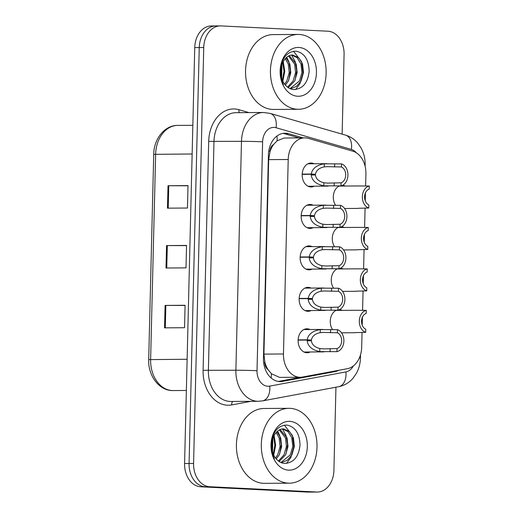 <?xml version="1.0" encoding="UTF-8"?>
<svg xmlns="http://www.w3.org/2000/svg" width="518" height="518" viewBox="0 0 518 518"><rect width="100%" height="100%" fill="white"/><g stroke="black" fill="none" stroke-linecap="round" stroke-linejoin="round"><path stroke-width="0.78" d="M341.53 226.767A11.979 8.916 -90.4 0 1 344.224 227.48M344.373 249.941A11.979 8.916 -90.4 0 1 343.764 250.213M340.52 268.207A11.979 8.916 -90.4 0 1 343.207 268.926M343.363 291.381A11.979 8.916 -90.4 0 1 342.754 291.66M339.504 309.647A11.979 8.916 -90.4 0 1 342.197 310.366M342.346 332.828A11.979 8.916 -90.4 0 1 341.738 333.1M342.547 185.321A11.979 8.916 -90.4 0 1 345.234 186.04M345.389 208.495A11.979 8.916 -90.4 0 1 344.781 208.773M313.248 227.648A11.979 8.916 -90.4 0 1 310.152 228.419A11.979 8.916 -90.4 0 1 309.777 228.412A11.979 8.916 -90.4 0 1 301.159 216.252A11.979 8.916 -90.4 0 1 309.991 204.468A11.979 8.916 -90.4 0 1 310.366 204.474A11.979 8.916 -90.4 0 1 313.099 205.193M312.237 269.095A11.979 8.916 -90.4 0 1 309.142 269.865A11.979 8.916 -90.4 0 1 308.767 269.852A11.979 8.916 -90.4 0 1 300.142 257.692A11.979 8.916 -90.4 0 1 308.981 245.908A11.979 8.916 -90.4 0 1 309.35 245.914A11.979 8.916 -90.4 0 1 312.082 246.639M311.221 310.535A11.979 8.916 -90.4 0 1 308.126 311.305A11.979 8.916 -90.4 0 1 307.75 311.299A11.979 8.916 -90.4 0 1 299.132 299.139A11.979 8.916 -90.4 0 1 307.964 287.354A11.979 8.916 -90.4 0 1 308.339 287.361A11.979 8.916 -90.4 0 1 311.072 288.079M310.211 351.981A11.979 8.916 -90.4 0 1 307.116 352.752A11.979 8.916 -90.4 0 1 306.74 352.739A11.979 8.916 -90.4 0 1 298.115 340.579A11.979 8.916 -90.4 0 1 306.954 328.794A11.979 8.916 -90.4 0 1 307.323 328.8A11.979 8.916 -90.4 0 1 310.062 329.526M314.264 186.208A11.979 8.916 -90.4 0 1 311.163 186.979A11.979 8.916 -90.4 0 1 310.794 186.966A11.979 8.916 -90.4 0 1 302.169 174.806A11.979 8.916 -90.4 0 1 311.001 163.021A11.979 8.916 -90.4 0 1 311.376 163.028A11.979 8.916 -90.4 0 1 314.109 163.753M365.624 186.046L365.922 173.912A22.455 16.718 89.6 0 0 352.654 151.126L308.359 138.371A22.455 16.718 89.6 0 0 305.465 137.885A22.455 16.718 89.6 0 0 304.765 137.866A22.455 16.718 89.6 0 0 288.215 159.499L283.463 353.969A22.455 16.718 89.6 0 0 300.317 377.259A22.455 16.718 89.6 0 0 302.525 377.046L347.338 368.699A22.455 16.718 89.6 0 0 361.681 347.28L362.05 332.362M268.097 369.671A22.455 16.718 -90.4 0 1 264.879 362.218L264.873 362.613A7.485 5.575 89.6 0 0 268.097 369.671L271.413 373.737L279.629 377.395L300.317 377.259M304.765 137.866L284.168 138.008L277.104 140.799L273.601 144.516A7.485 5.575 89.6 0 0 270.033 151.237A22.455 0.628 -178.6 0 0 268.745 151.172M270.033 151.237L270.027 151.625A22.455 16.718 -90.4 0 1 273.601 144.516M270.027 151.625L268.68 159.628L263.927 354.105L264.879 362.218M362.224 325.181L362.419 317.139M362.587 310.373L363.06 290.915M363.235 283.734L363.435 275.699M363.597 268.933L364.07 249.475M364.251 242.294L364.445 234.253M364.607 227.486L365.086 208.029M365.261 200.848L365.455 192.813M334.641 246.814A11.979 8.916 -90.4 0 1 338.416 227.337M333.631 288.261A11.979 8.916 -90.4 0 1 337.406 268.777M332.621 329.701A11.979 8.916 -90.4 0 1 336.389 310.224M335.658 205.374A11.979 8.916 -90.4 0 1 339.432 185.891M335.949 387.211L333.916 470.409A22.455 16.718 -90.4 0 1 317.359 492.042L312.859 492.068A22.455 16.718 -90.4 0 1 312.16 492.055L205.238 486.758A22.455 16.718 -90.4 0 1 189.076 463.487L199.242 47.559A22.455 16.718 -90.4 0 1 215.799 25.932L211.299 25.958A22.455 16.718 -90.4 0 0 194.742 47.591L184.583 463.519A22.455 16.718 -90.4 0 0 200.738 486.79L307.66 492.087A22.455 16.718 -90.4 0 0 308.359 492.1L312.859 492.068A22.455 16.718 -90.4 0 1 312.16 492.055L205.238 486.758A22.455 16.718 -90.4 0 1 189.076 463.487L199.242 47.559A22.455 16.718 -90.4 0 1 215.799 25.932A22.455 16.718 -90.4 0 1 216.498 25.945M164.543 327.855L184.537 327.719L185.088 305.283L165.087 305.413L164.543 327.855M185.081 305.465L165.087 305.413M167.463 208.165L187.464 208.029L188.008 185.586L168.013 185.722L167.463 208.165M188.008 185.768L168.013 185.722M166 268.013L186.001 267.877L186.545 245.435L166.55 245.571L166 268.013M186.545 245.616L166.55 245.571M303.049 137.879L288.578 133.709A22.455 16.718 89.6 0 0 285.683 133.23A22.455 16.718 89.6 0 0 284.984 133.21A22.455 16.718 89.6 0 0 268.428 154.843L263.455 358.307A22.455 16.718 89.6 0 0 280.316 381.591A22.455 16.718 89.6 0 0 282.524 381.384L335.172 371.574A22.455 16.718 89.6 0 0 338.927 370.266M317.359 492.042A22.455 16.718 -90.4 0 1 316.66 492.022L209.738 486.726A22.455 16.718 -90.4 0 1 193.577 463.455L203.742 47.526A22.455 16.718 -90.4 0 1 220.299 25.9A22.455 16.718 -90.4 0 1 220.998 25.913L327.92 31.209A22.455 16.718 -90.4 0 1 344.081 54.481L342.133 134.136M300.919 377.24L278.522 381.41A22.455 16.718 -90.4 0 1 278.315 381.449M282.983 133.385A22.455 16.718 -90.4 0 1 284.576 133.741L299.048 137.905M302.195 174.1L311.247 174.042C312.276 168.486 316.64 165.074 324.339 163.805L341.524 163.895A11.228 8.359 89.6 0 1 347.934 175.22A11.228 8.359 89.6 0 1 340.986 185.884L323.802 185.839C316.174 184.22 311.978 180.614 311.227 175.019L315.449 174.987C315.922 178.839 318.732 181.436 323.873 182.77L327.888 183.119M327.246 183.119L341.064 182.802A8.236 6.132 -90.4 0 0 345.707 175.11A8.236 6.132 -90.4 0 0 341.453 166.977L327.033 166.66M315.449 174.987L311.227 175.019M311.247 174.042L315.468 174.268L302.182 174.359M327.648 166.66L324.262 166.874C319.056 167.974 316.129 170.441 315.468 174.268M340.986 185.884L341.064 182.802M341.453 166.977L341.524 163.895M358.093 208.288L368.758 208.003A11.228 8.359 89.6 0 1 362.354 196.685A11.228 8.359 89.6 0 1 369.295 186.02L358.844 185.956M368.758 208.003L368.835 204.927A8.236 6.132 -90.4 0 1 364.581 196.795A8.236 6.132 -90.4 0 1 369.217 189.096L369.295 186.02M301.178 215.546L310.237 215.482C311.266 209.926 315.63 206.514 323.323 205.251L340.514 205.342A11.228 8.359 89.6 0 1 346.918 216.666A11.228 8.359 89.6 0 1 339.976 227.324L322.785 227.285C315.158 225.667 310.968 222.06 310.211 216.459L314.439 216.427C314.912 220.279 317.715 222.876 322.863 224.216L326.877 224.566M326.23 224.559L340.054 224.249A8.236 6.132 -90.4 0 0 344.69 216.556A8.236 6.132 -90.4 0 0 340.436 208.417L326.023 208.1M314.439 216.427L310.211 216.459M310.237 215.482L314.458 215.708L301.165 215.799M326.631 208.1L323.251 208.314C318.046 209.414 315.112 211.881 314.458 215.708M339.976 227.324L340.054 224.249M340.436 208.417L340.514 205.342M300.168 256.986L309.227 256.928C310.25 251.372 314.614 247.96 322.313 246.691L339.504 246.782A11.228 8.359 89.6 0 1 345.907 258.106A11.228 8.359 89.6 0 1 338.966 268.771L321.775 268.725C314.148 267.107 309.958 263.5 309.201 257.906L313.429 257.873C313.895 261.726 316.705 264.322 321.846 265.656L325.867 266.006M325.22 266.006L339.037 265.689A8.236 6.132 -90.4 0 0 343.68 257.996A8.236 6.132 -90.4 0 0 339.426 249.864L325.013 249.54M313.429 257.873L309.201 257.906M309.227 256.928L313.442 257.155L300.155 257.245M325.621 249.546L322.235 249.76C317.035 250.861 314.102 253.328 313.442 257.155M338.966 268.771L339.037 265.689M339.426 249.864L339.504 246.782M299.151 298.433L308.21 298.368C309.24 292.812 313.604 289.4 321.302 288.137L338.487 288.228A11.228 8.359 89.6 0 1 344.897 299.553A11.228 8.359 89.6 0 1 337.95 310.211L320.759 310.172C313.137 308.553 308.942 304.947 308.184 299.346L312.412 299.313C312.885 303.166 315.689 305.762 320.836 307.103L324.851 307.452L338.027 307.135A8.236 6.132 -90.4 0 0 342.67 299.443A8.236 6.132 -90.4 0 0 338.416 291.304L323.996 290.986M312.412 299.313L308.184 299.346M308.21 298.368L312.432 298.595L299.139 298.685M324.605 290.986L321.225 291.2C316.019 292.301 313.086 294.768 312.432 298.595M337.95 310.211L338.027 307.135M338.416 291.304L338.487 288.228M298.141 339.873L307.2 339.814C308.229 334.252 312.587 330.847 320.286 329.577L337.477 329.668A11.228 8.359 89.6 0 1 343.881 340.993A11.228 8.359 89.6 0 1 336.94 351.657L319.748 351.612C312.121 349.993 307.932 346.387 307.174 340.792L311.402 340.76C311.868 344.612 314.679 347.209 319.826 348.543L323.841 348.892M323.193 348.892L337.011 348.575A8.236 6.132 -90.4 0 0 341.653 340.883A8.236 6.132 -90.4 0 0 337.399 332.75L322.986 332.426M311.402 340.76L307.174 340.792M307.2 339.814L311.415 340.041L298.128 340.132M323.595 332.433L320.215 332.647C315.009 333.747 312.076 336.214 311.415 340.041M336.94 351.657L337.011 348.575M337.399 332.75L337.477 329.668M357.077 249.728L367.748 249.449A11.228 8.359 89.6 0 1 361.337 238.125A11.228 8.359 89.6 0 1 368.285 227.46L357.828 227.402M367.748 249.449L367.819 246.367A8.236 6.132 -90.4 0 1 363.565 238.235A8.236 6.132 -90.4 0 1 368.207 230.542L368.285 227.46M356.067 291.174L366.731 290.889A11.228 8.359 89.6 0 1 360.327 279.571A11.228 8.359 89.6 0 1 367.268 268.907L356.818 268.842M366.731 290.889L366.809 287.814A8.236 6.132 -90.4 0 1 362.555 279.681A8.236 6.132 -90.4 0 1 367.191 271.982L367.268 268.907M355.057 332.614L365.721 332.336A11.228 8.359 89.6 0 1 359.311 321.011A11.228 8.359 89.6 0 1 366.258 310.347L355.808 310.288M365.721 332.336L365.792 329.254A8.236 6.132 -90.4 0 1 361.538 321.121A8.236 6.132 -90.4 0 1 366.181 313.429L366.258 310.347M297.377 109.259A37.432 27.862 -90.4 0 1 270.435 71.264A37.432 27.862 -90.4 0 1 298.044 34.428A37.432 27.862 -90.4 0 1 299.21 34.453A37.432 27.862 -90.4 0 1 326.152 72.455A37.432 27.862 -90.4 0 1 298.549 109.285A37.432 27.862 -90.4 0 1 297.377 109.259M298.549 109.285L273.653 109.453A37.432 27.862 -90.4 0 1 272.481 109.427A37.432 27.862 -90.4 0 1 245.538 71.432A37.432 27.862 -90.4 0 1 273.148 34.596L298.044 34.428M290.035 88.623L299.488 80.918L301.91 72.539L300.958 63.999L297.164 57.705L291.628 55.018M290.43 88.792L296.497 86.376L301.075 80.905L303.496 72.533L302.544 63.992L298.621 57.569L292.417 54.973M287.542 87.121L293.136 80.963L295.558 72.585L294.613 64.044L288.461 56.028M288.228 87.613L294.723 80.95L297.151 72.572L296.199 64.031L289.251 55.64M284.647 84.175L286.791 81.002L289.212 72.63L288.261 64.083L285.308 58.689M285.386 85.088L288.377 80.996L290.799 72.617L289.847 64.077L286.098 57.822M281.65 78.283L281.993 64.368M282.394 80.309L284.486 72.209L283.501 64.115L282.834 62.413M298.892 47.468A24.411 18.169 -90.4 0 1 316.453 72.76A24.411 18.169 -90.4 0 1 297.701 96.251A24.411 18.169 -90.4 0 1 280.134 70.96A24.411 18.169 -90.4 0 1 298.892 47.468M293.363 89.549C302.506 89.225 307.77 83.171 309.155 71.387C308.825 59.823 304.545 53.095 296.309 51.204C287.833 51.237 282.563 56.967 280.503 68.382C279.875 74.411 280.873 79.908 283.495 84.868C279.131 74.657 279.539 66.194 284.712 59.46A16.926 12.594 -90.4 0 0 284.233 83.599C286.713 87.102 289.756 89.083 293.363 89.549M281.073 64.336L281.63 78.212M292.91 54.986C289.795 54.85 287.063 56.339 284.712 59.46M282.841 81.274L284.777 71.361L283.262 61.61M282.42 80.258L283.987 71.264L282.776 62.529M288.766 80.212L290.339 70.752L288.863 61.7L286.752 57.213M295.118 80.167L296.691 70.707L295.208 61.655L291.576 55.025M295.597 89.562L299.961 83.67L302.959 72.753L301.56 61.61L293.505 51.263M288.241 483.145A37.432 27.862 -90.4 0 1 261.299 445.15A37.432 27.862 -90.4 0 1 288.902 408.313A37.432 27.862 -90.4 0 1 290.074 408.339A37.432 27.862 -90.4 0 1 317.016 446.341A37.432 27.862 -90.4 0 1 289.407 483.171A37.432 27.862 -90.4 0 1 288.241 483.145M289.407 483.171L264.51 483.339A37.432 27.862 -90.4 0 1 263.345 483.313A37.432 27.862 -90.4 0 1 236.402 445.318A37.432 27.862 -90.4 0 1 264.005 408.482L288.902 408.313M280.898 462.509L290.352 454.804L292.774 446.432L291.822 437.885L288.027 431.591L282.491 428.904M281.293 462.678L287.361 460.262L291.938 454.791L294.36 446.419L293.408 437.878L289.478 431.455L283.281 428.859M278.406 461.007L284 454.849L286.422 446.471L285.47 437.93L279.325 429.914M279.092 461.499L285.586 454.836L288.008 446.464L287.063 437.917L280.115 429.526M275.511 458.061L277.654 454.888L280.076 446.516L279.124 437.969L276.172 432.575M276.249 458.974L279.241 454.882L281.662 446.503L280.711 437.963L276.955 431.708M272.513 452.169L272.85 438.254M273.258 454.195L275.349 446.095L274.359 438.001L273.698 436.298M289.75 421.354A24.411 18.169 -90.4 0 1 307.316 446.645A24.411 18.169 -90.4 0 1 288.558 470.137A24.411 18.169 -90.4 0 1 270.998 444.845A24.411 18.169 -90.4 0 1 289.75 421.354M284.227 463.435C293.369 463.111 298.633 457.057 300.019 445.273C299.689 433.708 295.409 426.987 287.173 425.09C278.697 425.123 273.426 430.853 271.361 442.268C270.733 448.303 271.73 453.794 274.359 458.754C269.995 448.549 270.402 440.08 275.576 433.346A16.926 12.594 -90.4 0 0 275.097 457.485C277.577 460.988 280.62 462.969 284.227 463.435M271.937 438.222L272.494 452.097M283.773 428.872C280.659 428.736 277.926 430.225 275.576 433.346M273.705 455.16L275.641 445.247L274.126 435.496M273.284 454.144L274.851 445.15L273.634 436.415M279.629 454.098L281.203 444.638L279.726 435.586L277.616 431.099M285.981 454.053L287.548 444.593L286.072 435.541L282.439 428.91M286.46 463.448L290.825 457.556L293.823 446.639L292.424 435.496L284.369 425.149M271.121 377.978A22.455 14.867 -100.5 0 0 271.413 373.737M277.104 140.799A22.455 14.646 -73.9 0 0 276.955 136.04M264.873 362.613A22.455 0.628 -178.6 0 0 263.649 362.555M268.68 159.628L288.215 159.499M263.927 354.105L283.463 353.969M192.146 153.995L153.723 154.338C153.775 138.895 164.808 125.155 177.713 125.401A29.94 22.287 89.6 0 0 155.64 154.241L150.621 359.518A29.94 22.287 89.6 0 0 173.096 390.559C159.486 391.051 147.934 375.88 148.705 359.609L187.127 359.265M184.583 463.519L193.577 463.455M200.738 486.79L209.738 486.726M194.742 47.591L203.742 47.526M307.66 492.087L316.66 492.022M166.764 268.007L167.314 245.571M168.227 208.158L168.777 185.722M165.3 327.855L165.851 305.413M356.403 152.855A14.97 11.143 89.6 0 0 351.346 149.424L276.049 127.732A14.97 11.143 89.6 0 0 274.119 127.409A14.97 11.143 89.6 0 0 262.613 141.815L257.019 370.726A14.97 11.143 89.6 0 0 267.793 386.24A14.97 11.143 89.6 0 0 269.729 386.111L345.907 371.924A14.97 11.143 89.6 0 0 353.354 365.935M257.019 370.726A14.97 0.421 1.4 0 0 235.884 370.24L241.479 141.33A29.94 22.287 -90.4 0 1 263.552 112.49L236.053 112.678A29.94 22.287 89.6 0 0 213.979 141.518L208.385 370.428A29.94 22.287 89.6 0 0 229.934 401.456A29.94 22.287 89.6 0 0 230.866 401.476L258.359 401.288A29.94 22.287 -90.4 0 1 257.427 401.269A29.94 22.287 -90.4 0 1 235.884 370.24L203.101 370.305L208.696 141.395L241.479 141.33A14.97 0.421 1.4 0 1 262.613 141.815M258.359 401.288L262.471 400.893A14.97 9.913 -100.5 0 0 269.729 386.111M208.696 141.395A33.689 25.071 -90.4 0 1 234.583 108.974A33.689 25.071 -90.4 0 1 238.921 109.699L248.951 112.594M250.913 401.34L231.708 404.914A33.689 25.071 -90.4 0 1 203.101 370.305M231.708 404.914A3.743 2.48 79.5 0 1 232.912 401.463M239.484 112.659A3.743 2.441 106.1 0 1 238.921 109.699M262.471 400.893L338.649 386.706A14.97 9.913 -100.5 0 0 345.907 371.924M359.395 357.899A14.97 0.421 1.4 0 1 360.437 358.074L360.522 354.798M364.763 164.938A14.97 0.421 1.4 0 1 365.158 165.048C365.287 158.845 363.895 153.095 360.981 147.792L357.711 143.097C354.364 139.206 350.291 136.538 345.493 135.101L270.189 113.41A14.97 9.764 -73.9 0 1 276.049 127.732M351.346 149.424A14.97 9.764 -73.9 0 0 345.493 135.101M284.576 133.741L288.578 133.709M331.766 371.6L335.172 371.574M278.522 381.41L282.524 381.384M334.596 167.023L334.673 163.947M324.262 166.874L324.339 163.805M323.802 185.839L323.873 182.77M334.136 185.93L334.207 182.848M333.579 208.463L333.657 205.387M323.251 208.314L323.323 205.251M322.785 227.285L322.863 224.216M333.119 227.37L333.197 224.294M332.569 249.909L332.647 246.833M322.235 249.76L322.313 246.691M321.775 268.725L321.846 265.656M332.109 268.816L332.18 265.734M331.559 291.349L331.63 288.273M321.225 291.2L321.302 288.137M320.759 310.172L320.836 307.103M331.093 310.256L331.17 307.18M330.542 332.796L330.62 329.72M320.215 332.647L320.286 329.577M319.748 351.612L319.826 348.543M330.083 351.703L330.154 348.62M148.705 359.609L153.723 154.338M173.096 390.559L186.363 390.468M177.713 125.401L192.845 125.304M270.189 113.41L263.552 112.49M220.299 25.9L215.799 25.932M338.649 386.706C344.315 385.573 349.093 382.763 352.978 378.276L356.365 373.407C358.935 368.693 360.295 363.584 360.437 358.074M365.125 166.297L365.158 165.048M328.062 186.111L308.055 186.247M326.897 163.662L307.906 163.792M359.039 185.943L339.031 186.079M358.171 208.411L344.593 208.501M327.052 227.557L307.044 227.693M325.88 205.109L306.896 205.238M326.036 268.997L306.034 269.133M324.87 246.549L305.879 246.678M325.026 310.444L305.018 310.58M323.854 287.995L304.869 288.118M324.009 351.884L304.008 352.02M322.844 329.435L303.852 329.565M358.022 227.389L338.021 227.525M357.161 249.851L343.576 249.941M357.012 268.829L337.004 268.965M356.144 291.297L342.566 291.388M355.995 310.276L335.994 310.411M355.134 332.737L341.556 332.828"/></g></svg>
